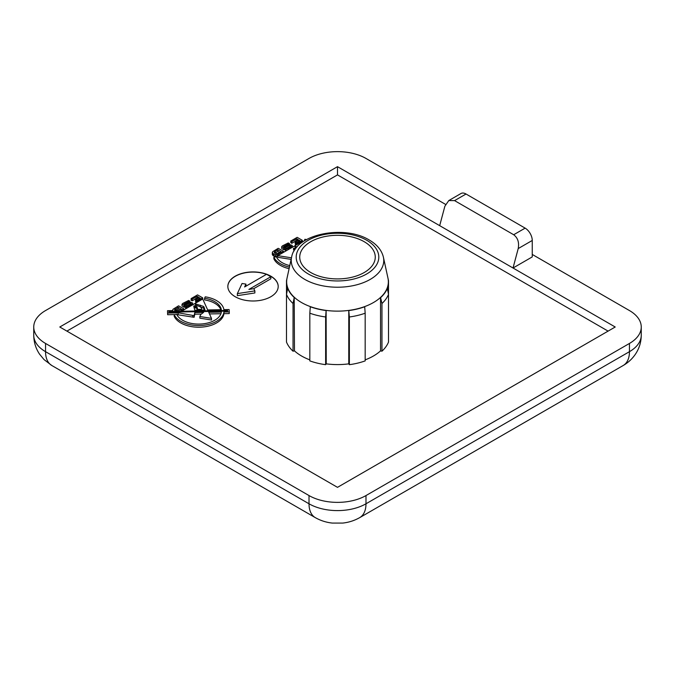 <?xml version="1.0" encoding="UTF-8"?>
<svg xmlns="http://www.w3.org/2000/svg" width="675" height="675" viewBox="0 0 675 675"><rect width="100%" height="100%" fill="white"/><g stroke="black" fill="none" stroke-linecap="round" stroke-linejoin="round"><path stroke-width="1.01" d="M174.218 314.702L174.218 316.347A25.321 14.614 0 0 0 180.782 322.928A25.321 14.614 0 0 0 207.512 326.295A25.321 14.614 0 0 0 223.94 313.664L229.238 313.571L229.238 311.926L229.103 309.555L223.906 309.648A25.321 14.614 0 0 0 216.591 300.611A25.321 14.614 0 0 0 205.242 296.831L204.576 298.257A22.756 13.137 180 0 1 214.777 301.657A22.756 13.137 180 0 1 221.341 309.698L207.681 309.952L202.719 299.017L182.933 310.416L180.925 310.449L183.803 308.796L178.554 305.834L173.019 309.251L172.792 310.601L167.51 310.702L167.636 313.073L178.672 312.871L194.105 315.655L194.805 312.567L203.588 312.398L200.762 314.499L199.851 316.524L211.486 318.355L208.744 312.306L221.358 312.069A22.756 13.137 180 0 1 206.491 323.291A22.756 13.137 180 0 1 182.596 320.237A22.756 13.137 180 0 1 176.69 314.322L174.218 314.702A25.321 14.614 0 0 0 180.782 321.283A25.321 14.614 0 0 0 207.512 324.65A25.321 14.614 0 0 0 223.94 312.019L223.94 313.664M383.4 257.183C381.696 250.206 376.971 244.485 369.225 240.005C344.284 224.556 295.397 233.812 291.6 257.183A46.263 26.713 180 0 0 304.788 279.399A46.263 26.713 180 0 0 357.843 284.504A46.263 26.713 180 0 0 383.4 257.183L387.956 278.117A50.853 29.362 180 0 1 388.353 281.779A50.853 29.362 180 0 1 387.087 288.293A50.853 29.362 180 0 1 380.54 297.422A50.853 29.362 180 0 1 364.593 306.627A50.853 29.362 180 0 1 348.773 310.407A50.853 29.362 180 0 1 326.227 310.407A50.853 29.362 180 0 1 310.407 306.627A50.853 29.362 180 0 1 301.539 302.543A50.853 29.362 180 0 1 294.46 297.422A50.853 29.362 180 0 1 287.913 288.293L287.66 288.352A51.123 29.514 0 0 0 294.207 297.481L293.043 303.514A52.363 30.232 180 0 1 286.495 294.384L286.495 342.073A52.363 30.232 0 0 0 293.043 351.202L294.46 350.865A50.853 29.362 0 0 0 301.539 355.987A50.853 29.362 0 0 0 309.825 359.859M204.576 298.257L204.576 299.902A22.756 13.137 180 0 1 214.777 303.303A22.756 13.137 180 0 1 220.885 309.707M289.769 265.587A22.756 13.137 180 0 1 282.243 262.702A22.756 13.137 180 0 1 276.345 256.787L273.864 257.167A25.321 14.614 0 0 0 280.437 263.748A25.321 14.614 0 0 0 289.44 267.098M273.864 257.167L273.864 258.812A25.321 14.614 0 0 0 280.437 265.393A25.321 14.614 0 0 0 289.102 268.667M306.517 239.583A25.321 14.614 0 0 0 304.889 239.296L304.223 240.941M270.827 276.176A25.177 14.538 0 0 0 243.388 273.029A25.177 14.538 0 0 0 227.846 286.453A25.177 14.538 0 0 0 235.221 296.73A25.177 14.538 0 0 0 262.659 299.886A25.177 14.538 0 0 0 278.201 286.453A25.177 14.538 0 0 0 270.827 276.176M278.201 286.538A25.177 14.538 0 0 0 270.827 276.345A25.177 14.538 0 0 0 266.929 274.497M266.473 274.328A25.177 14.538 0 0 0 240.933 273.873A25.177 14.538 0 0 0 227.846 286.538M364.205 241.701A37.766 21.802 0 0 0 323.047 236.967A37.766 21.802 0 0 0 299.734 257.116A37.766 21.802 0 0 0 310.795 272.531A37.766 21.802 0 0 0 351.953 277.256A37.766 21.802 0 0 0 375.266 257.116A37.766 21.802 0 0 0 364.205 241.701M608.091 331.113L337.5 174.893L66.909 331.113M209.486 313.934L220.927 313.723M199.851 316.524L199.851 318.17L211.486 320.001L211.486 318.355M178.149 313.175L178.149 314.82L194.105 317.292L194.805 314.212L201.31 314.086M167.51 310.702L167.636 314.719L174.985 314.584M176.799 314.55L178.149 314.525M185.6 306.425L186.621 306.796L188.123 306.298L192.476 303.784L192.544 302.94L189.759 301.995L184.891 304.653L183.87 304.062L189.658 301.092L188.603 300.476L182.748 303.421L182.014 304.282L184.604 305.632L190.012 302.881L191.135 303.531L185.6 306.425L185.6 308.07L186.46 308.382M182.014 304.282L182.014 305.927L183.963 307.201L185.6 306.956M285.247 248.898L287.778 248.763L292.123 246.257L292.191 245.405L289.406 244.46L284.546 247.118L283.517 246.527L289.313 243.557L288.25 242.949L282.395 245.886L281.661 246.755L284.251 248.096L289.659 245.346L290.782 245.995L285.247 248.898L285.247 250.543L286.107 250.847M281.661 246.755L281.661 248.4L283.618 249.674L285.247 249.429M381.957 351.202A52.363 30.232 0 0 0 388.505 342.073L388.505 294.384A52.363 30.232 180 0 1 381.957 303.514L381.957 351.202L380.54 350.865A50.853 29.362 0 0 1 365.175 359.859M349.363 364.677A52.363 30.232 0 0 0 365.175 360.889L365.175 313.2A52.363 30.232 180 0 1 349.363 316.98L349.363 364.677L348.773 363.859A50.853 29.362 0 0 1 326.227 363.859L325.637 364.677A52.363 30.232 0 0 1 309.825 360.889L309.825 313.2L310.306 306.771A51.123 29.514 0 0 0 326.118 310.559L326.227 363.859M302.611 242.03L302.366 241.49L277.796 255.639L277.796 257.285L291.111 259.411M293.718 250.012L294.747 249.885M295.135 243.481L296.03 243.996L302.366 240.342L297.177 237.347L290.782 241.043L291.836 241.65L296.798 238.79L298.012 239.49L295.169 241.135L296.03 241.675L298.848 240.047L299.962 240.697L295.135 243.481L295.591 245.388M295.169 241.135L295.169 242.781L295.734 243.135M290.782 241.043L290.782 242.688L291.836 243.295L295.169 241.38M272.227 252.644L273.949 254.416L277.155 254.602L283.458 251.26L278.21 248.307L272.675 251.724L272.227 254.289L273.181 255.69L275.552 256.357L277.796 255.994M195.488 301.016L196.383 301.531L202.719 297.877L197.53 294.882L191.135 298.578L192.189 299.185L197.151 296.325L198.366 297.025L195.514 298.671L196.383 299.202L199.193 297.582L200.315 298.223L195.488 301.016L195.944 302.923M195.514 298.671L195.514 300.316L196.088 300.67M191.135 298.578L191.135 300.223L192.189 300.831L195.514 298.907M253.758 288.664L270.827 278.809L270.827 276.75L266.549 274.286L244.62 286.951L245.936 284.099L245.919 286.2M245.936 284.099L242.047 283.5L237.355 293.608L237.355 295.667L254.863 292.958L254.863 290.9L253.825 288.655L248.889 289.415L270.827 276.75M287.913 288.293A50.853 29.362 180 0 1 286.647 281.779A50.853 29.362 180 0 1 287.044 278.117L291.6 257.183M294.207 297.481L294.46 350.865M349.363 316.98L348.773 310.407L348.773 363.859M381.957 303.514L380.54 297.422L380.54 350.865M445.525 204.373L365.985 158.448A40.281 23.254 0 0 0 309.015 158.448L45.546 310.559A40.281 23.254 0 0 0 33.75 327.004A40.281 23.254 0 0 0 45.546 343.448L309.015 495.56A40.281 23.254 0 0 0 365.985 495.56L629.454 343.448A40.281 23.254 0 0 0 641.25 327.004A40.281 23.254 0 0 0 629.454 310.559L532.254 254.441M439.687 225.661L337.5 166.666L59.788 327.004L337.5 487.342L615.212 327.004L439.687 225.661L444.867 206.229L448.782 200.559L460.991 193.506A10.074 5.813 60 0 1 466.028 194.012L454.579 200.618L513.683 234.74L525.133 228.133L466.028 194.012M525.133 228.133A10.074 5.813 60 0 1 532.254 240.469L532.254 256.913L513.025 268.009L518.214 248.569C519.32 242.452 517.809 237.836 513.683 234.74M337.5 174.893L337.5 166.666M454.579 200.618L448.782 200.559M326.118 310.559L325.637 316.98L325.637 364.677M325.637 316.98A52.363 30.232 180 0 1 309.825 313.2M348.882 310.559A51.123 29.514 0 0 0 364.694 306.771L364.593 306.627M364.694 306.771L365.175 313.2M380.793 297.481A51.123 29.514 0 0 0 387.34 288.352L387.087 288.293M387.34 288.352L388.505 294.384L388.505 280.69L387.34 275.214A51.123 29.514 0 0 0 387.307 275.13M287.693 275.13A51.123 29.514 0 0 0 287.66 275.214L286.495 280.69L286.495 328.379M286.495 294.384L287.66 288.352M293.043 303.514L293.043 351.202M237.355 293.608L254.863 290.9M292.191 245.405L292.123 247.387M287.871 244.021L287.871 245.202M288.191 244.207L288.191 245.042M289.313 243.557L289.313 244.51M289.373 243.371L289.373 244.477M283.618 248.029L283.618 249.674M284.251 248.096L284.251 249.742M285.694 247.641L285.694 248.611M289.659 245.346L289.659 246.637M286.267 249.261L286.267 250.754M287.778 248.763L287.778 249.893M294.013 251.075L293.456 249.075M293.456 248.468L294.325 248.122L294.325 249.767M294.325 248.122L295.346 248.417L295.346 249.033M296.207 247.911L295.346 247.607L295.034 246.864L295.549 246.493L295.549 247.674M295.549 246.493L297.084 246.89M277.796 255.639L291.457 257.825M302.366 240.342L302.366 241.49M296.03 243.996L296.03 245.135M291.836 241.65L291.836 243.295M296.798 238.79L296.798 240.19M296.03 241.675L296.03 242.966M298.848 240.047L298.848 241.338M277.855 249.725L274.463 251.834L274.303 252.956L277.18 253.623L281.087 251.589L277.855 249.725L277.855 251.37L274.776 253.235M283.458 251.26L283.458 252.382M278.716 253.994L278.716 255.108M272.7 253.589L272.7 255.234M273.181 254.045L273.181 255.69M273.949 254.416L273.949 256.061M275.552 254.711L275.552 256.357M277.155 254.602L277.155 256.247M279.585 252.374L277.855 251.37M275.164 251.277L275.164 252.922M274.463 251.834L274.463 253.049M192.544 302.94L192.476 304.914M188.224 301.548L188.224 302.738M188.544 301.733L188.544 302.569M189.658 301.092L189.658 302.037M189.726 300.907L189.726 302.012M183.963 305.556L183.963 307.201M184.604 305.632L184.604 307.277M186.047 305.176L186.047 306.146M190.012 302.881L190.012 304.172M186.621 306.796L186.621 308.289M188.123 306.298L188.123 307.429M223.94 312.019L229.238 311.926M194.797 310.196L205.023 310.002L203.369 306.34L195.902 304.028L195.387 304.4L195.699 305.142L199.471 306.475L201.344 307.648L201.656 308.829L201.462 309.31L197.691 309.445L197.066 307.117L194.67 305.657L193.801 306.593L194.797 310.196M181.44 309.125L178.208 307.26L174.462 309.935L174.791 310.567L178.807 310.492L181.44 309.125M227.61 311.099L227.576 310.416L168.885 311.512L168.927 312.196L227.61 311.099M183.803 308.796L183.803 309.909M172.572 310.179L172.572 310.61M167.636 313.073L167.636 314.719M192.78 315.512L192.78 317.157M194.105 315.655L194.105 317.292M194.805 312.567L194.805 314.212M179.938 309.901L178.208 308.905L175.39 310.559M178.208 307.26L178.208 308.905M175.517 308.812L175.517 310.458M174.817 309.369L174.817 310.567M204.593 310.011L203.369 307.977L199.775 306.669M204.517 308.078L204.517 309.724M204.044 306.948L204.044 308.593M203.369 306.34L203.369 307.977M200.34 305.168L200.34 306.813M195.902 304.028L195.902 305.21M201.665 308.239L201.656 308.829M201.462 309.31L201.462 310.07M198.425 309.648L198.425 310.129M197.691 309.445L197.691 310.137M197.438 310.146L196.619 308.205L194.062 307.538M197.066 307.117L197.066 308.762M196.619 306.56L196.619 308.205M195.699 305.952L195.699 307.598M194.67 305.657L194.67 307.294M193.809 306.003L193.809 306.61M227.576 310.416L227.576 311.099M202.719 297.877L202.719 299.025M196.383 301.531L196.383 302.67M192.189 299.185L192.189 300.831M197.151 296.325L197.151 297.726M196.383 299.202L196.383 300.502M199.193 297.582L199.193 298.873M308.298 273.974A41.302 23.844 0 0 0 366.702 273.974A41.302 23.844 0 0 0 366.702 240.249A41.302 23.844 0 0 0 308.298 240.249A41.302 23.844 0 0 0 308.298 273.974M45.546 343.448L45.546 351.675L309.015 503.786L309.015 495.56M365.985 495.56L365.985 503.786L629.454 351.675L629.454 343.448M532.254 240.469L518.214 248.569M359.724 517.615C354.426 520.611 348.747 522.433 342.681 523.083L332.353 523.083C326.278 522.442 320.583 520.619 315.276 517.615A30.215 17.44 -60 0 1 309.015 503.786A40.281 23.254 0 0 0 365.985 503.786A30.215 17.44 60 0 1 359.724 517.615L623.194 365.504A30.215 17.44 60 0 0 629.454 351.675A40.281 23.254 0 0 0 641.25 335.23L641.25 327.004M33.75 335.23A40.281 23.254 0 0 0 45.546 351.675A30.215 17.44 -60 0 0 51.806 365.504L44.044 359.589L39.58 354.198C35.75 348.469 33.809 342.141 33.75 335.23L33.75 327.004M388.353 293.608L388.353 281.779M286.647 293.608L286.647 281.779M315.276 517.615L51.806 365.504M623.194 365.504C628.113 362.677 632.188 358.914 635.42 354.198C639.25 348.469 641.191 342.141 641.25 335.23M292.3 245.793L292.3 247.438M192.653 303.32L192.653 304.965"/></g></svg>
